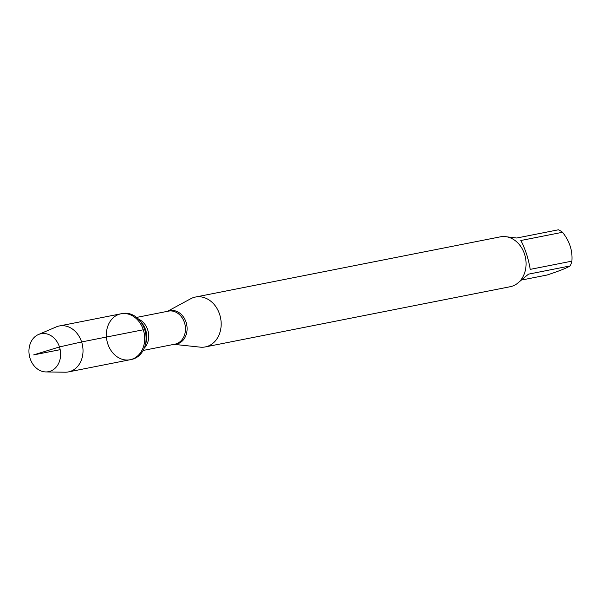<?xml version="1.0" encoding="UTF-8"?>
<svg xmlns="http://www.w3.org/2000/svg" width="602" height="602" viewBox="0 0 602 602"><rect width="100%" height="100%" fill="white"/><g stroke="black" fill="none" stroke-linecap="round" stroke-linejoin="round"><path stroke-width="0.9" d="M144.691 329.497A23.418 18.993 -101.2 0 0 139.935 320.715A23.418 18.993 -101.2 0 0 122.379 313.514L120.994 313.792A23.418 18.993 78.8 0 1 143.299 329.768A23.418 18.993 78.8 0 1 130.07 359.74A23.418 18.993 78.8 0 1 106.893 340.446A23.418 18.993 78.8 0 1 120.994 313.792A23.418 18.993 -101.2 0 1 144.164 333.087A23.418 18.993 -101.2 0 1 130.07 359.74L131.454 359.469A23.418 18.993 -101.2 0 0 144.954 346.135A23.418 18.993 -101.2 0 0 144.691 329.497M167.491 311.317L190.638 298.788A25.419 20.618 78.8 0 1 195.432 297.049A25.419 20.618 78.8 0 1 220.588 317.991A25.419 20.618 78.8 0 1 205.282 346.925A25.419 20.618 78.8 0 1 200.188 347.143L174.016 344.352M205.282 346.925L510.195 286.718A25.419 20.618 -101.2 0 0 524.56 254.187A25.419 20.618 -101.2 0 0 500.345 236.842L195.432 297.049M507.042 236.864L516.749 238.016L558.43 229.791A24.404 19.791 78.8 0 1 562.524 232.274C569.582 241.124 572.713 250.748 571.9 261.14A24.404 19.791 78.8 0 1 570.169 265.918C566.399 268.176 558.694 271.209 547.052 275.024L522.86 279.795M562.524 232.274L520.843 240.507C525.268 248.822 528.398 258.446 530.219 269.372L571.9 261.14M570.169 265.918L528.496 274.151L517.043 283.685M45.865 371.931L65.151 372.209A23.418 18.993 -101.2 0 0 68.38 371.923A23.418 18.993 -101.2 0 0 82.482 345.27A23.418 18.993 -101.2 0 0 59.305 325.968A23.418 18.993 -101.2 0 0 56.212 326.931L38.475 334.516A19.347 15.697 78.8 0 1 59.47 346.933A19.347 15.697 78.8 0 1 45.865 371.931A19.347 15.697 78.8 0 1 30.1 358.491A19.347 15.697 78.8 0 1 38.475 334.516M60.177 349.672L33.682 354.902L59.47 346.933L81.616 341.951L143.299 329.768M167.702 311.279A17.059 13.831 78.8 0 1 186.078 322.266A17.059 13.831 78.8 0 1 174.226 344.306M143.133 350.447L174.949 344.163A16.833 13.658 -101.2 0 0 184.468 322.619A16.833 13.658 -101.2 0 0 168.432 311.136L136.609 317.42M138.528 319.158A16.833 13.658 78.8 0 1 147.716 329.881A16.833 13.658 78.8 0 1 144.247 348.114M144.954 346.135L145.88 343.117A18.391 14.915 -101.2 0 0 145.676 330.046A18.391 14.915 -101.2 0 0 141.937 323.154L139.935 320.715M68.38 371.923L130.07 359.74M59.305 325.968L120.994 313.792"/></g></svg>
